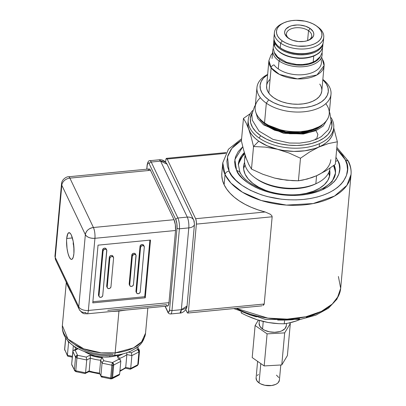<?xml version="1.0" encoding="UTF-8"?>
<svg xmlns="http://www.w3.org/2000/svg" width="406" height="406" viewBox="0 0 406 406"><rect width="100%" height="100%" fill="white"/><g stroke="black" fill="none" stroke-linecap="round" stroke-linejoin="round"><path stroke-width="0.61" d="M271.142 67.797A2.928 2.167 -36 0 1 274.04 64.899A2.928 2.167 144 0 0 271.142 67.797A27.709 15.656 -174.8 0 1 268.909 60.621L271.142 67.797L268.838 93.131L271.142 67.797L279.455 74.435L297.431 78.881L316.954 74.958L324.1 65.645A27.709 15.656 -174.8 0 1 301.409 78.886A27.709 15.656 -174.8 0 1 271.142 67.797M272.522 53.216L271.03 54.998L268.909 60.621L266.605 85.955A27.709 15.656 5.2 0 0 268.838 93.131A27.709 15.656 5.2 0 0 299.105 104.22A27.709 15.656 5.2 0 0 321.796 90.98L324.1 65.645L321.887 57.708M321.867 58.464A27.709 15.656 -174.8 0 1 324.1 65.645M320.73 58.87A24.781 14.002 -174.8 0 1 304.596 74.521A24.781 14.002 -174.8 0 1 274.04 64.899M274.847 43.016A24.609 13.9 -174.8 0 1 273.999 39.042L274.847 43.016L274.557 46.182L274.847 43.016L276.552 45.68L279.1 48.157L282.398 50.349L286.316 52.176L290.701 53.572L295.385 54.475L300.196 54.856L304.942 54.698L309.438 54.003L313.518 52.81L317.02 51.151L319.811 49.101L321.791 46.731L322.988 43.498A24.609 13.9 -174.8 0 1 300.76 54.866A24.609 13.9 -174.8 0 1 274.847 43.016M273.74 41.777A24.609 13.9 5.2 0 0 274.557 46.182A0.782 0.614 155.2 0 0 274.608 46.457A0.782 0.614 -24.8 0 1 274.557 46.182A24.609 13.9 5.2 0 0 300.851 58.033A24.609 13.9 5.2 0 0 322.75 46.238C321.08 52.922 317.796 53.77 315.325 55.328C310.397 57.713 304.551 58.687 297.781 58.261C286.139 57.079 278.409 53.135 274.598 46.441L273.74 41.777L274.025 38.611M322.445 47.822A24.609 13.9 -174.8 0 1 299.435 58.007A24.609 13.9 -174.8 0 1 274.557 46.182M322.501 47.644L322.151 52.597L320.253 56.596L315.985 60.595L313.163 62.108L313.777 56.028L313.163 62.108L308.601 63.651L302.693 64.549L296.481 64.478L286.448 62.25L277.816 57.129L274.405 52.587L273.177 48.075L273.73 43.203M329.388 112L329.916 113.208L331.159 121.587L328.398 129.636L321.354 136.594L316.599 139.177L317.883 134.427L316 130.636L303.323 134.021L283.586 133.305L263.616 124.891L257.729 118.486L255.704 111.985L257.729 118.486L263.616 124.891L283.586 133.305L303.323 134.021L316 130.636L314.64 130.433L316 130.636L323.156 126.099L327.815 118.547L323.156 126.099L316 130.636L317.883 134.427L316.599 139.177L315.239 138.974M283.449 23L281.957 23.726A24.781 14.002 5.2 0 0 280.637 43.122L282.236 40.869A22.832 12.901 -174.8 0 1 283.449 23A22.832 12.901 -174.8 0 1 316.203 25.74L312.919 23.822L309.108 22.264L304.916 21.132L296.05 20.3L291.711 20.63L287.661 21.447L284.058 22.721L281.033 24.401L278.709 26.42L277.176 28.704L276.486 31.171L276.674 33.713L277.724 36.246L279.602 38.661L282.236 40.869L285.519 42.792L289.331 44.345L293.523 45.477L297.933 46.142L306.728 45.979L310.778 45.162L314.381 43.894L317.406 42.214L319.73 40.189L321.263 37.905L321.953 35.444L321.765 32.896L320.715 30.369L318.837 27.953L316.203 25.74A22.832 12.901 -174.8 0 1 316.594 26.02A22.832 12.901 -174.8 0 1 314.163 43.99A22.832 12.901 -174.8 0 1 282.236 40.869L280.637 43.122A24.781 14.002 -174.8 0 1 274.39 32.663A24.781 14.002 -174.8 0 1 282.728 23.365M274.39 32.663L273.969 37.311A24.781 14.002 5.2 0 0 280.216 47.771L280.637 43.122L280.216 47.771A24.781 14.002 -174.8 0 1 279.795 47.472A24.781 14.002 -174.8 0 1 274.527 35.017M279.795 47.472L280.597 48.06A23.614 13.342 5.2 0 0 280.998 48.344L280.216 47.771L280.998 48.344A23.614 13.342 5.2 0 0 314.873 51.176L315.772 50.745A24.781 14.002 -174.8 0 1 280.216 47.771A24.781 14.002 5.2 0 0 306.86 53.308A24.781 14.002 5.2 0 0 323.333 41.808L323.755 37.154A24.781 14.002 -174.8 0 1 307.286 48.659A24.781 14.002 -174.8 0 1 280.637 43.122A24.781 14.002 5.2 0 0 315.289 46.507A24.781 14.002 5.2 0 0 317.928 26.999L316.594 26.02M308.53 40.265A12.682 7.166 5.2 0 0 308.509 30.704L310.108 28.456A14.636 8.267 -174.8 0 1 309.331 39.91A14.636 8.267 -174.8 0 1 288.331 38.154A14.636 8.267 -174.8 0 1 288.082 37.976A14.636 8.267 -174.8 0 1 289.64 26.456A14.636 8.267 -174.8 0 1 310.108 28.456L308.509 30.704A12.682 7.166 -174.8 0 1 311.707 36.058A12.682 7.166 -174.8 0 1 308.53 40.265M307.606 40.61L308.509 30.704L307.606 40.61M288.808 38.474A12.682 7.166 -174.8 0 1 286.443 33.759A12.682 7.166 -174.8 0 1 294.873 27.872A12.682 7.166 -174.8 0 1 308.509 30.704A12.682 7.166 5.2 0 0 291.158 28.816A12.682 7.166 5.2 0 0 288.808 38.474M310.108 28.456L312.996 31.424L313.671 33.043L313.792 34.677L313.351 36.256L310.874 39.017L306.626 40.91L304.033 41.432L298.395 41.534L292.878 40.382L290.437 39.387L286.646 36.738L284.768 33.566L284.647 31.937L285.088 30.359L286.073 28.892L289.498 26.517L291.812 25.705L297.187 24.969L300.044 25.076L305.561 26.228L310.108 28.456M323.196 39.448A24.781 14.002 -174.8 0 1 315.772 50.745M317.512 26.7A24.781 14.002 -174.8 0 1 323.755 37.154M274.223 52.171L275.314 54.785L277.252 57.282L279.978 59.57L283.373 61.555L287.316 63.163L291.65 64.336L296.207 65.021L300.821 65.199L305.307 64.853L309.494 64.011L313.224 62.697L316.35 60.956L318.751 58.865L320.38 56.414A23.614 13.342 -174.8 0 1 303.175 65.082A23.614 13.342 -174.8 0 1 279.978 59.57L279.018 60.92A24.781 14.002 5.2 0 0 307.337 66.188A24.781 14.002 5.2 0 0 322.059 52.912A24.781 14.002 -174.8 0 1 322.136 54.952A24.781 14.002 -174.8 0 1 305.667 66.457A24.781 14.002 -174.8 0 1 279.018 60.92L278.288 68.939L279.018 60.92A24.781 14.002 -174.8 0 1 272.771 50.461A24.781 14.002 -174.8 0 1 273.218 48.466A24.781 14.002 5.2 0 0 279.018 60.92L279.978 59.57A23.614 13.342 -174.8 0 1 274.233 52.212M256.957 87.503L255.171 107.148A37.174 21 5.2 0 0 264.539 122.835L266.326 103.19A37.174 21 -174.8 0 1 256.957 87.503A37.174 21 -174.8 0 1 267.65 74.42A37.174 21 5.2 0 0 266.326 103.19L268.721 99.815A34.246 19.351 -174.8 0 1 267.635 74.633L263.438 78.14L261.134 81.57L260.104 85.265L260.378 89.081L261.956 92.872L264.773 96.501L268.721 99.815L266.326 103.19A37.174 21 5.2 0 0 317.964 108.417A37.174 21 5.2 0 0 322.846 79.439A37.174 21 -174.8 0 1 331.002 94.243A37.174 21 -174.8 0 1 306.297 111.498A37.174 21 -174.8 0 1 266.326 103.19L264.539 122.835A37.174 21 -174.8 0 1 263.905 122.384A37.174 21 -174.8 0 1 260.398 97.719M319.766 84.093A27.709 15.656 -174.8 0 1 313.341 100.972A27.709 15.656 -174.8 0 1 273.588 97.648A27.709 15.656 -174.8 0 1 273.116 97.313A27.709 15.656 -174.8 0 1 269.843 79.546M266.595 124.353L266.605 124.358A33.241 18.783 5.2 0 0 267.168 124.764L264.539 122.835L267.168 124.764L285.839 131.889L300.567 132.463L314.868 128.748M318.73 126.86L304.881 132.488L288.539 132.935L267.427 125.52A1.563 0.913 124.9 0 0 267.168 124.764A1.563 0.913 -55.1 0 1 267.427 125.52A32.784 18.524 -174.8 0 1 263.139 121.8L267.427 125.52L267.331 126.591L267.427 125.52A32.784 18.524 -174.8 0 0 318.73 126.86M263.905 122.384L267.168 124.764A33.241 18.783 5.2 0 0 314.858 128.753L317.873 127.291A37.174 21 -174.8 0 1 264.539 122.835A37.174 21 5.2 0 0 304.51 131.143A37.174 21 5.2 0 0 329.215 113.888L331.002 94.243M325.774 103.667A37.174 21 -174.8 0 1 317.873 127.291M322.826 79.657L326.439 84.062L328.018 87.853L328.297 91.675L327.266 95.364L324.962 98.795L321.476 101.83L316.944 104.347L311.539 106.255L305.464 107.483L298.958 107.976L292.269 107.722L285.651 106.727L279.364 105.027L273.649 102.698L268.721 99.815A34.246 19.351 -174.8 0 0 314.944 105.164A34.246 19.351 -174.8 0 0 322.826 79.657M266.61 85.874L266.833 88.965L268.112 92.035L270.391 94.968L273.588 97.648L277.572 99.977L282.195 101.865L287.286 103.241L292.635 104.048L298.05 104.251L303.312 103.85L308.225 102.86L312.605 101.317L316.269 99.277L319.091 96.826L320.953 94.05L321.791 91.061M259.053 137.969A42.934 24.253 -174.8 0 1 248.233 119.856A42.934 24.253 -174.8 0 1 252.639 110.564A42.934 24.253 5.2 0 0 259.053 137.969L260.652 135.721A40.981 23.152 -174.8 0 1 252.06 112.934L250.335 118.308L250.669 122.876L252.557 127.413L255.927 131.752L260.652 135.721L259.053 137.969A42.934 24.253 5.2 0 0 319.502 143.653A42.934 24.253 -174.8 0 1 259.053 137.969M248.233 119.856L247.944 123.064A42.934 24.253 5.2 0 0 272.203 147.748A42.934 24.253 5.2 0 0 319.207 146.86L319.502 143.653A42.934 24.253 5.2 0 0 331.088 117.699A42.934 24.253 -174.8 0 1 333.742 127.636A42.934 24.253 -174.8 0 1 319.502 143.653L319.207 146.86A42.934 24.253 5.2 0 0 333.453 130.844L333.742 127.636M331.23 120.135L331.935 125.977L330.702 130.397L327.947 134.503L323.775 138.131L318.35 141.146L311.879 143.43L304.612 144.891L296.827 145.485L288.823 145.181L280.906 143.988L273.385 141.958L266.544 139.167L260.652 135.721A40.981 23.152 -174.8 0 0 309.331 144.054A40.981 23.152 -174.8 0 0 331.23 120.14M258.759 141.176L253.532 146.53L265.346 147.119L277.293 149.225A42.934 24.253 -174.8 0 1 258.759 141.176A42.934 24.253 -174.8 0 1 248.782 129.321L251.248 137.269L253.532 146.53L258.759 141.176L267.229 145.845L289.077 153.026L300.481 158.223L309.773 151.885L319.207 146.86A42.934 24.253 -174.8 0 1 277.293 149.225L282.718 150.357L293.873 151.408L304.815 150.788L314.797 148.545L328.424 143.567L337.361 141.795L333.722 127.895L337.361 141.795L335.305 164.359L325.947 170.743L316.584 175.722L311.904 177.595L302.815 180.076L298.43 180.787L292.538 180.65L280.663 179.361L274.669 178.087L262.885 174.286L251.481 169.089L248.782 164.445L246.158 158.183L243.691 150.23L241.408 140.973L243.458 118.41L246.158 123.059L250.279 132.478L252.471 135.543L255.313 138.456L258.759 141.176M333.504 129.23A42.934 24.253 -174.8 0 1 319.207 146.86L323.135 144.83L326.505 142.501L329.261 139.903L331.357 137.081L332.758 134.087L333.443 130.971M247.954 122.937L248.005 126.119L248.782 129.321A42.934 24.253 -174.8 0 1 247.944 123.054M245.046 154.874L244.585 159.944A42.934 24.253 5.2 0 0 255.404 178.061A42.934 24.253 -174.8 0 1 254.674 177.539L256.013 178.518A40.981 23.152 5.2 0 0 256.709 179.016L255.404 178.061A42.934 24.253 5.2 0 0 315.853 183.74L316.584 175.722L325.947 170.743L335.305 164.359L337.361 141.795L328.424 143.567L319.207 146.86L309.773 151.885L300.481 158.223L298.43 180.787L300.481 158.223L289.077 153.026L277.293 149.225L265.346 147.119L253.532 146.53L251.481 169.089L253.532 146.53L251.248 137.269L248.782 129.321L246.158 123.059L243.458 118.41L250.345 113.594L243.458 118.41L241.408 140.973M330.824 159.705A42.934 24.253 -174.8 0 1 316.584 175.722L307.301 179.036L298.43 180.787L286.616 180.198L274.669 178.087L262.885 174.286L251.481 169.089L248.782 164.445L246.158 158.183M259.373 320.451L259.114 323.272A13.662 7.719 5.2 0 0 262.555 329.038L263.245 321.486L262.555 329.038L264.519 330.185L269.31 331.793L274.613 332.291L279.632 331.606L281.789 330.844L284.987 328.632L286.316 325.79M257.607 361.35L256.095 377.971A11.708 6.613 5.2 0 0 259.048 382.909L260.804 363.583L259.048 382.909L256.734 380.539L256.1 377.935M241.585 313.168L241.017 312.3L241.585 313.168L241.636 312.574L241.585 313.168L246.731 315.665L241.585 313.168M251.953 317.888L246.731 315.665L257.262 319.796L251.953 317.888M262.667 321.344L257.262 319.796L268.112 322.501L262.667 321.344M273.527 323.262L268.112 322.501L278.912 323.673L273.527 323.262M284.266 323.795L278.912 323.673L284.266 323.795L284.535 320.867L284.266 323.795L288.255 323.151L284.266 323.795M292.33 322.207L288.255 323.151L296.517 320.897L292.33 322.207M300.181 319.456L296.517 320.897L300.181 319.456M276.466 375.149L278.78 377.524M279.414 380.128L278.272 382.564L277.08 383.599L275.532 384.462L271.609 385.533L264.834 385.274L260.728 383.893L259.048 382.909A11.708 6.613 5.2 0 0 271.634 385.527A11.708 6.613 5.2 0 0 279.414 380.092L280.79 364.994M257.242 375.499L258.429 374.464M287.397 355.585L281.769 364.938L264.174 365.933L252.202 357.574L255.12 325.505L252.202 357.574L264.174 365.933L267.092 333.864L264.174 365.933L281.769 364.938L284.687 332.869L281.769 364.938L287.397 355.585L290.315 323.516L287.397 355.585M258.348 320.141L255.12 325.505L267.092 333.864L284.687 332.869L290.315 323.516L289.442 322.907L290.315 323.516L284.687 332.869L267.092 333.864L255.12 325.505L258.348 320.141M259.119 323.232L259.86 326.267L262.555 329.038A13.662 7.719 5.2 0 0 277.242 332.088A13.662 7.719 5.2 0 0 286.321 325.749L286.529 323.46M296.756 320.73L300.171 319.456M254.674 177.539A42.934 24.253 -174.8 0 1 245.468 156.178M316.584 175.722L315.853 183.74A42.934 24.253 5.2 0 0 330.058 168.089A42.934 24.253 -174.8 0 1 316.995 183.207A42.934 24.253 -174.8 0 1 315.853 183.74A42.934 24.253 -174.8 0 1 255.404 178.061L256.709 179.016A40.981 23.152 5.2 0 0 315.503 183.933L316.995 183.207M240.042 173.179L239.819 171.865L236.586 170.337L235.16 166.358L234.658 161.847L235.516 156.858L238.236 151.58L242.778 146.749L234.851 159.604L236.586 170.337L239.819 171.865C245.194 185.095 273.466 196.874 298.547 194.56C308.971 193.753 317.609 191.363 324.465 187.384C331.423 183.065 335.097 178.295 335.488 173.068L334.224 165.156A48.786 27.562 -174.8 0 1 335.488 173.068L332.144 181.609L322.039 189.937A48.786 27.562 -174.8 0 1 322.039 189.937M335.265 171.154L333.575 165.628A48.786 27.562 5.2 0 1 333.615 165.714A48.786 27.562 5.2 0 1 335.397 173.829M329.672 170.084A43.32 24.477 -174.8 0 1 329.9 174.174A43.32 24.477 -174.8 0 1 299.506 194.489L306.266 193.352L313.412 191.211L319.532 188.262L324.394 184.623L327.809 180.431L329.647 175.849L329.672 170.084M269.853 191.794A43.32 24.477 -174.8 0 1 245.148 174.275A43.32 24.477 -174.8 0 1 243.615 166.323A43.32 24.477 -174.8 0 1 244.574 162.339L243.869 164.648L243.681 169.444L245.148 174.275L248.213 178.95L252.76 183.289L258.612 187.13L265.544 190.323L269.848 191.789M329.469 176.559A43.32 24.477 5.2 0 0 328.652 172.773L329.398 175.864M225.051 174.631A64.397 36.383 -174.8 0 1 222.772 162.806L225.051 174.631L230.912 183.055L242.468 192.241L261.276 200.518L286.479 205.101L313.153 203.563L334.544 196.052L346.907 185.349L351.038 174.484A64.397 36.383 -174.8 0 1 293.98 205.345A64.397 36.383 -174.8 0 1 225.051 174.631L224.127 184.735L225.051 174.631C225.462 172.672 226.812 171.484 229.091 171.063C226.812 171.484 225.462 172.672 225.051 174.631M241.611 138.745L228.441 149.235L222.772 162.806L221.849 172.91A64.397 36.383 5.2 0 0 224.127 184.735L222.498 180.315L221.793 175.874L221.854 172.855M338.396 276.511L340.675 288.331L338.431 296.055L332.286 304.053L321.415 311.372L305.906 316.761L287.204 319.136L267.813 318.106L236.135 308.357A64.397 36.383 5.2 0 0 302.693 317.436A64.397 36.383 5.2 0 0 340.675 288.331L336.96 299.141L328.413 308.245L315.954 315.102L300.526 319.395L265.494 319.466L233.765 308.585M317.903 313.072L312.417 315.371L306.271 317.289M299.577 318.756L292.467 319.72L285.108 320.151L277.663 320.055M256.496 316.868L250.263 315.031L239.494 310.61M196.377 224.117L272.152 216.784L271.908 215.825L270.355 214.266L265.189 211.983L195.626 218.712A3.903 1.025 84.5 0 1 196.377 224.117L188.44 311.351L264.215 304.018L272.152 216.784L196.377 224.117L196.281 221.204L195.626 218.712L167.165 159.025L225.695 153.361L167.165 159.025L166.536 158.345L165.826 160.035A3.903 1.025 84.5 0 1 166.496 158.345A3.903 1.025 84.5 0 1 167.165 159.025L195.626 218.712L265.189 211.983L258.003 209.856L251.223 207.278L244.955 204.279L239.286 200.909L234.303 197.209L230.075 193.246L226.67 189.064L224.127 184.735A64.397 36.383 5.2 0 0 265.189 211.983L270.355 214.266L271.908 215.825L272.152 216.784L264.215 304.018L188.44 311.351A3.903 1.025 84.5 0 1 187.77 313.041A3.903 1.025 84.5 0 1 187.1 312.361L185.775 309.58L187.526 312.955L188.1 312.762L188.44 311.351L196.377 224.117M263.804 304.855L264.215 304.018L262.997 305.413L263.804 304.855M262.032 305.759L260.992 305.951L262.032 305.759M187.77 313.041L260.723 305.977M165.638 162.131L165.826 160.035L165.638 162.131M348.531 161.339L345.298 159.817C352.378 169.535 346.196 194.824 303.414 199.453C260.185 203.152 231.496 181.238 229.091 171.063L227.492 156.833L231.831 148.408L241.474 140.253L236.769 143.506L233.516 146.485L230.978 149.53L227.857 155.589L226.873 161.314L227.451 166.496L229.091 171.063L231.755 175.529L235.957 180.36L242.072 185.4L250.441 190.343L261.205 194.763L267.442 196.6L281.262 199.179L288.61 199.788L296.05 199.889L303.414 199.453L310.519 198.488L317.218 197.022L323.359 195.103L328.85 192.804L333.61 190.196L337.619 187.369L340.878 184.395L343.41 181.35L346.531 175.29L347.516 169.566L346.937 164.379L345.298 159.817L348.531 161.339L348.754 162.659A64.397 36.383 -174.8 0 1 351.038 174.484C351.418 170.018 350.581 165.638 348.531 161.339L336.848 147.414M336.711 148.921L345.298 159.817L342.634 155.351L336.711 148.921M245.097 165.171A43.32 24.477 5.2 0 0 243.605 168.749M244.701 153.752L240.53 158.782L238.271 164.988A48.786 27.562 5.2 0 1 244.701 153.752M238.317 164.222A48.786 27.562 -174.8 0 1 244.361 152.61L238.317 164.222L239.819 171.865M337.802 160.543L335.95 157.32L337.802 160.543L335.584 161.339L337.802 160.543C343.968 169.008 338.584 191.033 301.318 195.063C263.672 198.285 238.682 179.198 236.586 170.337L238.911 174.225L242.565 178.437L247.893 182.822L255.181 187.13L259.612 189.14L269.99 192.581L282.028 194.824L294.908 195.443L301.318 195.063L307.509 194.22L318.695 191.277L323.475 189.272L327.622 187.004L333.95 181.949L336.158 179.295L338.873 174.017L339.731 169.033L339.228 164.516L337.802 160.543M100.866 359.493L102.307 357.676L103.769 360.741L102.307 357.676L101.272 358.742L100.668 360.254L102.048 363.162L102.616 361.787L103.769 360.741L112.472 362.548L103.769 360.741L102.616 361.787L102.048 363.162L111.843 365.192A1.954 0.32 -78.3 0 1 112.472 362.548L118.765 359.29L119.587 359.584L118.765 359.29L117.298 356.224L118.08 356.544L117.298 356.224L122.927 353.895A27.319 15.433 -174.8 0 1 117.298 356.224L118.765 359.29L112.472 362.548L111.843 365.192L110.676 378.022A1.954 1.101 5.2 0 0 111.686 378.077L112.853 365.253A1.954 1.101 -174.8 0 1 111.843 365.192L113.721 365.014L120.795 361.345L120.683 360.695L120.795 361.345L113.721 365.014L112.472 362.548A1.954 1.208 62.6 0 1 113.721 365.014A1.954 1.101 -174.8 0 1 112.853 365.253L111.686 378.077L110.676 378.022L111.016 378.585A1.954 1.208 62.6 0 0 112.061 378.717L112.553 377.839A1.954 1.208 62.6 0 1 112.061 378.717L110.762 378.894A1.954 0.32 -78.3 0 1 110.676 378.022L100.881 375.986L101.241 376.885L102.307 376.778M109.772 356.884L109.884 355.686L109.772 356.884A26.07 14.728 5.2 0 0 119.131 354.722L114.528 356.133L109.772 356.884A26.07 14.728 5.2 0 1 84.453 351.571L90.02 354.306L94.684 355.763L99.658 356.696L104.753 357.077L109.772 356.884M125.992 310.072L118.953 311.077L115.147 352.88A5.857 1.538 84.5 0 1 114.152 355.412A5.857 1.538 -95.5 0 0 115.147 352.88L101.251 352.844L83.763 348.845L67.939 339.051L62.362 325.612A41.762 23.594 5.2 0 0 115.147 352.88L118.953 311.077L111.604 311.468M71.781 293.802L67.624 285.814L66.396 282.378M66.696 238.484A13.428 3.522 84.5 0 1 69 232.668A13.428 3.522 84.5 0 1 72.826 239.647A13.428 3.522 84.5 0 1 73.892 253.583A13.428 3.522 84.5 0 1 71.588 259.398A13.428 3.522 84.5 0 1 67.761 252.42A13.428 3.522 84.5 0 1 66.696 238.484L72.38 237.936L66.696 238.484L66.569 240.783L67.041 248.497L67.99 253.339L69.289 257.064L70.745 259.114L71.461 259.398L72.131 259.17L73.237 257.231L73.892 253.583L73.846 246.178L73.131 241.052L71.299 235.003L70.578 233.739L69.132 232.663L67.858 233.628L66.696 238.484M107.326 287.844A1.954 1.528 -25.5 0 0 109.346 288.529A1.954 1.528 -25.5 0 0 110.96 286.819L113.589 257.957L113.142 256.876L111.858 256.536L110.493 257.13L109.838 258.317L107.209 287.184L107.656 288.265L108.94 288.605L110.31 288.006L110.96 286.819L113.589 257.957A1.954 1.528 -25.5 0 0 113.472 257.297A1.954 1.528 -25.5 0 0 111.452 256.612A1.954 1.528 -25.5 0 0 109.838 258.317L107.209 287.184L106.687 286.088A1.954 1.528 154.5 0 0 106.803 286.743L107.326 287.844A1.954 1.528 -25.5 0 1 107.209 287.184L106.687 286.088L109.315 257.221L109.838 258.317L109.315 257.221L106.773 286.687M113.472 257.297L112.949 256.201A1.954 1.528 154.5 0 0 110.929 255.516A1.954 1.528 154.5 0 0 109.315 257.221L109.965 256.034L111.335 255.435L112.041 255.491L112.98 256.257M98.983 295.928L99.429 297.009L100.713 297.349L102.079 296.75L102.733 295.563L106.732 250.066L105.799 249.294L105.093 249.243L103.723 249.842L103.068 251.025L98.983 295.928L98.46 294.827A1.954 1.528 154.5 0 0 98.572 295.487L99.1 296.583A1.954 1.528 -25.5 0 1 98.983 295.928L98.46 294.827L102.545 249.929L103.068 251.025L98.983 295.928M106.707 250.005L106.184 248.908A1.954 1.528 154.5 0 0 104.159 248.223A1.954 1.528 154.5 0 0 102.545 249.929L103.068 251.025A1.954 1.528 -25.5 0 1 104.682 249.32A1.954 1.528 -25.5 0 1 106.707 250.005A1.954 1.528 -25.5 0 1 106.819 250.664L102.733 295.563A1.954 1.528 -25.5 0 1 101.119 297.273A1.954 1.528 -25.5 0 1 99.1 296.583M129.702 285.007L130.148 286.088L131.432 286.428L132.803 285.829L133.452 284.642L135.995 255.181L135.056 254.41L133.625 254.547L132.331 256.14L129.702 285.007L129.179 283.911A1.954 1.528 154.5 0 0 129.296 284.565L129.819 285.667A1.954 1.528 -25.5 0 1 129.702 285.007L129.179 283.911L131.808 255.044L132.331 256.14L129.702 285.007M135.964 255.12L135.442 254.024A1.954 1.528 154.5 0 0 133.422 253.339A1.954 1.528 154.5 0 0 131.808 255.044L132.331 256.14A1.954 1.528 -25.5 0 1 133.944 254.435A1.954 1.528 -25.5 0 1 135.964 255.12A1.954 1.528 -25.5 0 1 136.081 255.78L133.452 284.642A1.954 1.528 -25.5 0 1 131.838 286.352A1.954 1.528 -25.5 0 1 129.819 285.667M136.583 292.959A1.954 1.528 -25.5 0 0 138.608 293.645A1.954 1.528 -25.5 0 0 140.222 291.934L144.308 247.036L143.861 245.955L142.577 245.615L141.212 246.214L140.557 247.401L136.472 292.3L136.918 293.381L138.202 293.721L139.568 293.122L140.222 291.934L144.308 247.036A1.954 1.528 -25.5 0 0 144.196 246.376A1.954 1.528 -25.5 0 0 142.171 245.691A1.954 1.528 -25.5 0 0 140.557 247.401L136.472 292.3L135.949 291.203A1.954 1.528 154.5 0 0 136.061 291.858L136.583 292.959A1.954 1.528 -25.5 0 1 136.472 292.3L135.949 291.203L140.034 246.3L140.557 247.401L140.034 246.3L136.035 291.802M144.196 246.376L143.668 245.28A1.954 1.528 154.5 0 0 141.648 244.595A1.954 1.528 154.5 0 0 140.034 246.3L141.329 244.706L142.76 244.569L143.699 245.341M149.885 240.139L144.739 296.71L92.883 301.729L144.739 296.71L149.885 240.139M135.467 254.085L134.533 253.314L133.097 253.451L131.808 255.044L129.265 284.51M106.21 248.969L105.276 248.198L103.84 248.335L102.545 249.929L98.546 295.431M150.514 240.078L98.034 245.158L150.514 240.078L145.262 297.806L144.739 296.71L145.262 297.806L92.776 302.886L145.262 297.806L150.514 240.078M92.776 302.886L98.034 245.158L92.776 302.886M194.195 222.782A7.805 6.105 -25.5 0 0 193.743 220.148L167.064 164.191C165.095 160.923 162.496 159.456 159.264 159.781L149.895 160.685A7.805 2.045 84.5 0 1 151.23 162.04L160.598 161.136L151.23 162.04L177.909 218.002L187.283 217.093L177.909 218.002A7.805 2.045 84.5 0 1 179.416 228.801L188.79 227.898L179.416 228.801L171.977 310.585L181.345 309.676L188.79 227.898A7.805 2.045 -95.5 0 0 187.283 217.093L160.598 161.136A7.805 2.045 -95.5 0 0 159.264 159.781L160.598 161.136L167.064 164.191A7.805 6.105 154.5 0 0 160.598 161.136L187.283 217.093A7.805 6.105 -25.5 0 1 193.743 220.148A7.805 6.105 154.5 0 0 187.283 217.093A7.805 2.045 84.5 0 1 188.79 227.898A7.805 4.41 5.2 0 0 194.469 224.213A7.805 4.41 -174.8 0 1 188.79 227.898L181.345 309.676A7.805 4.41 5.2 0 0 187.029 305.997L181.345 309.676L180.005 313.056A7.805 2.045 -95.5 0 0 181.345 309.676L171.977 310.585A7.805 2.045 84.5 0 1 170.637 313.965A7.805 2.045 84.5 0 1 170.581 313.97M165.039 306.297L167.683 311.849A1.954 1.528 -25.5 0 1 167.571 311.189L165.227 306.276L167.571 311.189A1.954 1.528 154.5 0 0 167.693 311.864M169.576 309.666A5.857 1.538 84.5 0 1 167.571 311.189L168.206 312.082L168.81 312.107L169.576 309.666A1.954 1.101 5.2 0 0 171.977 310.585A1.954 1.101 -174.8 0 1 169.576 309.666L177.021 227.888A1.954 1.101 5.2 0 0 179.416 228.801A1.954 1.101 -174.8 0 1 177.021 227.888L169.576 309.666M167.683 311.849C168.114 313.214 169.099 313.919 170.637 313.965A7.805 2.045 -95.5 0 0 171.977 310.585L179.416 228.801A7.805 2.045 -95.5 0 0 177.909 218.002A1.954 1.528 154.5 0 0 175.889 219.783A5.857 1.538 84.5 0 1 177.021 227.888L176.869 223.523L175.889 219.783A1.954 1.528 -25.5 0 1 177.909 218.002L151.23 162.04A1.954 1.528 154.5 0 0 149.21 163.826L175.889 219.783L149.21 163.826A1.954 1.528 -25.5 0 1 151.23 162.04A7.805 2.045 -95.5 0 0 149.875 160.69M147.134 164.968A1.954 1.101 5.2 0 0 147.2 165.343A5.857 1.538 84.5 0 1 149.21 163.826L148.576 162.933L147.972 162.907L147.2 165.343A1.954 1.101 -174.8 0 1 147.134 164.988L146.749 169.2M146.85 169.19L147.2 165.343L146.85 169.19M167.556 306.048L168.292 305.49L168.972 302.663L175.534 230.501L94.938 238.302A7.805 4.41 -174.8 0 1 85.351 234.643C87.067 237.261 90.264 238.484 94.938 238.302C95.171 234.15 94.669 230.547 93.431 227.502C88.843 228.324 86.148 230.699 85.351 234.643A7.805 6.105 -25.5 0 1 93.431 227.502A7.805 2.045 84.5 0 1 94.938 238.302L175.534 230.501A7.805 2.045 -95.5 0 0 174.027 219.702L93.431 227.502L174.027 219.702L150.484 170.327L69.888 178.127L93.431 227.502L69.888 178.127L150.484 170.327A7.805 2.045 -95.5 0 0 149.149 168.972L68.553 176.772A7.805 2.045 84.5 0 1 69.888 178.127A7.805 2.045 -95.5 0 0 68.553 176.772C67.173 176.412 61.763 179.056 61.529 183.832A7.805 4.41 5.2 0 0 61.808 185.263A7.805 6.105 -25.5 0 1 69.888 178.127A7.805 6.105 154.5 0 0 61.808 185.263L85.351 234.643L78.784 306.799L55.241 257.424L61.808 185.263L85.351 234.643L78.784 306.799A7.805 4.41 5.2 0 0 88.371 310.463L168.972 302.663L175.534 230.501L175.336 224.68L174.027 219.702L150.484 170.327L149.225 168.967M55.241 257.424L54.962 255.988A7.805 4.41 5.2 0 0 55.241 257.424L61.808 185.263A7.805 4.41 -174.8 0 1 61.529 183.832L54.962 255.993L55.693 260.058L55.241 257.424A7.805 6.105 154.5 0 0 55.693 260.058L79.236 309.433A7.805 6.105 -25.5 0 1 78.784 306.799A7.805 6.105 154.5 0 0 79.236 309.433A7.805 6.105 -25.5 0 0 85.696 312.488A7.805 2.045 84.5 0 0 87.031 313.843A7.805 2.045 -95.5 0 0 88.371 310.463L94.938 238.302L88.371 310.463A7.805 4.41 -174.8 0 1 78.784 306.799L55.241 257.424M107.763 310.351L166.293 304.688L167.14 305.88M148.835 169.099L148.19 170.231M87.031 313.843L167.627 306.043A7.805 2.045 -95.5 0 0 168.972 302.663L88.371 310.463A7.805 2.045 84.5 0 1 87.031 313.843C84.423 313.244 83.575 315.279 79.236 309.433M125.926 310.082L118.953 311.077L111.533 311.473M71.76 293.756L69.34 289.356M66.868 284.083L66.422 282.561M115.147 352.88A41.762 23.594 5.2 0 0 145.541 333.184L141.618 341.822L133.518 347.891L115.147 352.88M113.142 354.397L106.225 354.661L99.211 354.139L92.36 352.85L85.935 350.845L80.185 348.201L75.333 345.019M137.695 349.48A1.954 1.528 -25.5 0 1 139.309 350.241A1.954 1.528 -25.5 0 1 139.309 350.246L137.695 349.48L138.938 351.941L139.309 350.241L139.491 351.261A1.954 1.101 -174.8 0 1 139.491 351.261A1.954 1.101 -174.8 0 1 138.938 351.941A1.954 1.208 -117.4 0 0 137.695 349.48L131.407 352.738L131.864 355.61L138.938 351.941L131.864 355.61L131.407 352.738L128.443 352.124L131.407 352.738L137.695 349.48L136.786 347.572L137.695 349.48M126.875 354.575L131.864 355.61L126.875 354.575L126.855 353.778L126.875 354.575A29.273 16.539 -174.8 0 1 119.582 358.381A29.273 16.539 5.2 0 0 126.875 354.575L125.708 367.4A29.273 16.539 -174.8 0 1 119.948 370.642A29.273 16.539 5.2 0 0 125.708 367.4L126.875 354.575M126.697 352.941L126.855 353.778L126.697 352.941M118.77 357.047L118.08 356.544M120.257 360.081L119.587 359.584L120.257 360.081M119.262 357.711L120.683 360.695M90.335 358.097L90.076 355.133L96.009 356.803L102.307 357.676A27.319 15.433 -174.8 0 1 90.076 355.133L90.355 357.321M76.105 371.333L74.379 369.912L71.659 364.212L73.05 350.804L73.567 350.378L75.151 350.231L77.566 355.301L75.151 350.231L73.567 350.378L73.05 350.804L72.826 351.383L75.546 357.082A1.954 1.528 -25.5 0 1 77.566 355.301L75.546 357.082L76.937 357.945L77.566 355.301L86.27 357.107L77.566 355.301A1.954 0.32 101.7 0 0 76.937 357.945L86.727 359.975L86.27 357.107L90.076 355.133L86.27 357.107L86.727 359.975L90.335 358.107A29.273 16.539 5.2 0 0 100.668 360.254A29.273 16.539 -174.8 0 1 90.335 358.107L89.168 370.937L85.559 372.804L85.28 373.571L85.559 372.804L75.77 370.769A1.954 0.32 101.7 0 0 75.856 371.642L74.491 370.571A1.954 1.528 -25.5 0 1 74.379 369.912L71.771 364.857M68.751 341.786L68.573 342.461L68.751 341.786M67.472 355.844L67.406 355.291L72.375 356.321L67.406 355.291L68.573 342.461L67.65 340.532L68.573 342.461L69.71 342.7L68.573 342.461L67.406 355.291L67.761 356.184L68.244 356.27M74.506 346.521A29.273 16.539 5.2 0 0 76.084 349.074A29.273 16.539 -174.8 0 1 74.506 346.521M76.429 349.515L76.709 348.871M75.151 350.231L78.119 348.693L75.151 350.231M77.521 348.363L73.567 350.378M138.253 363.73L137.279 365.644A1.954 1.208 -117.4 0 0 137.771 364.771L130.696 368.44L130.189 369.135M125.312 368.156L125.002 368.044L125.566 367.953L125.312 368.156M130.595 368.952L130.696 368.44L125.708 367.4L130.696 368.44L131.864 355.61L130.696 368.44L137.771 364.771L138.938 351.941L137.771 364.771A1.954 1.101 5.2 0 0 138.324 364.086L137.279 365.644L130.422 369.196M112.061 378.717L118.912 375.164L119.628 374.175L119.389 374.779M119.628 374.175L111.686 378.077A1.954 1.101 5.2 0 0 112.553 377.839L113.721 365.014L112.553 377.839L119.628 374.175L120.795 361.345L119.628 374.175M89.066 371.485L89.168 370.937L85.559 372.804L86.727 359.975L76.937 357.945A1.954 1.101 -174.8 0 1 75.546 357.082L72.826 351.383L71.659 364.212L74.379 369.912L75.546 357.082L74.379 369.912A1.954 1.101 5.2 0 0 75.77 370.769L76.937 357.945L75.77 370.769L85.559 372.804L86.727 359.975L90.335 358.107L89.168 370.937A29.273 16.539 5.2 0 0 99.5 373.084L99.5 373.084A29.273 16.539 -174.8 0 1 89.168 370.937M85.052 373.505L88.944 371.668M99.5 373.084L100.668 360.254L99.5 373.084L100.881 375.986L102.048 363.162L100.668 360.254M102.048 363.162L100.881 375.986L110.676 378.022L111.843 365.192L102.048 363.162M64.686 349.591A1.954 1.528 154.5 0 0 64.803 350.246A1.954 1.528 -25.5 0 1 64.686 349.591A1.954 1.101 -174.8 0 1 64.62 349.231L64.62 349.231A1.954 1.101 5.2 0 0 64.686 349.591L67.406 355.291L64.686 349.591L65.742 338.005L64.686 349.591M120.79 370.297L119.943 370.714M97.673 373.378L91.517 372.099M73.359 345.719L72.862 351.175L73.359 345.719M73.202 241.443L73.278 242.301L73.202 241.443M73.587 243.859L73.192 243.899L73.278 242.301L73.192 243.899L73.587 243.859M74.029 249.822L73.78 246.137L73.192 243.899L73.841 246.132M323.039 43.072L322.75 46.238M259.53 118.461L260.337 119.973L265.549 125.358L274.659 130.26L289.63 133.741L301.013 133.782L309.311 132.305L314.64 130.433L321.862 125.515L322.887 124.226M316.599 139.177L309.189 141.674L299.552 143.14L289.397 143.024L272.999 139.385L259.008 131.097L252.299 120.186L251.862 114.406L254.572 106.402L255.344 105.261M272.771 50.461L272.04 58.484M258.602 117.887L258.647 117.405M166.501 158.345L226.137 152.575M351.038 174.484L340.675 288.331M147.835 307.961L145.541 333.184C143.206 344.755 137.548 347.308 130.95 351.043C125.987 353.352 120.384 354.808 114.142 355.417C89.457 357.848 61.027 345.521 62.362 325.612L66.305 282.317M193.743 220.148L194.469 224.213L187.029 305.997C186.796 310.773 181.386 313.412 180.005 313.056L170.637 313.965M149.895 160.685C148.692 160.416 147.774 161.847 147.134 164.988M137.695 346.861L139.309 350.241M125.215 368.151L130.316 369.211M125.454 368.095L119.887 371.338M101.434 376.956L110.762 378.894M88.878 371.673L100.028 373.987M85.184 373.581L75.856 371.642M139.491 351.261L138.324 364.086M67.959 356.255L72.298 357.158M65.65 337.873L64.62 349.231L67.492 355.889M74.029 250.081L73.187 241.342"/></g></svg>
